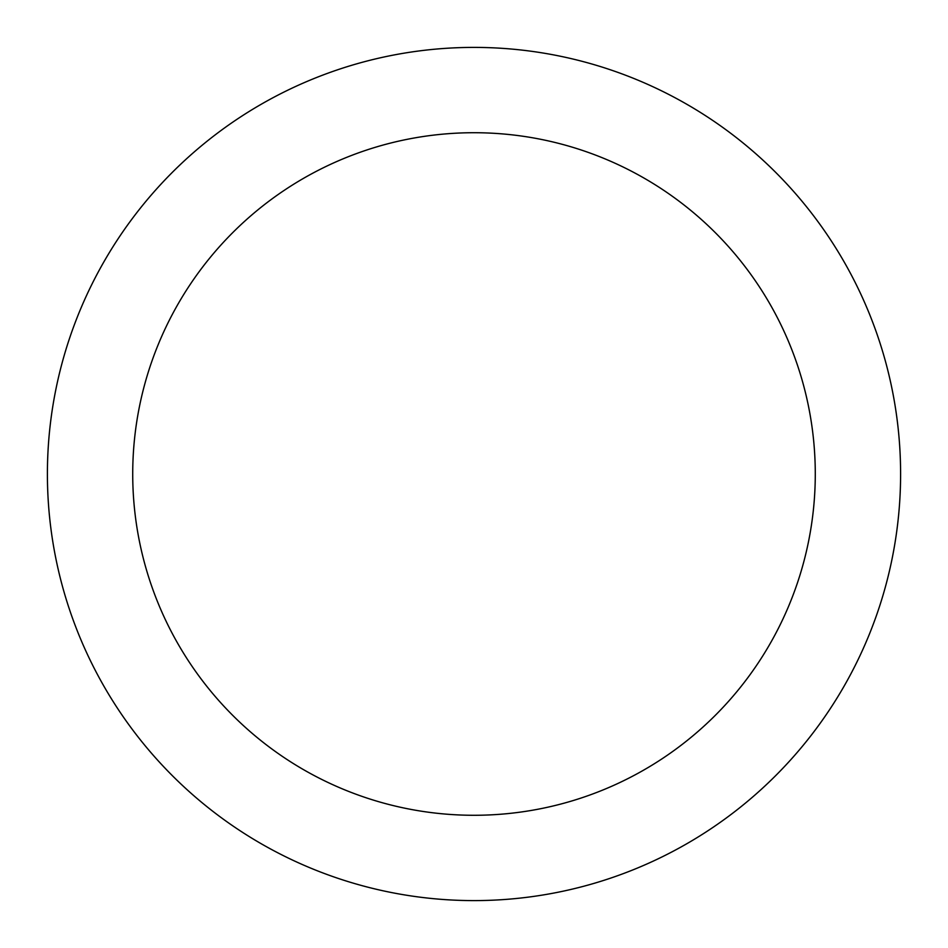 <?xml version="1.0" encoding="UTF-8"?>
<svg xmlns="http://www.w3.org/2000/svg" width="948" height="948" viewBox="0 0 948 948"><rect width="100%" height="100%" fill="white"/><g stroke="black" fill="none" stroke-linecap="round" stroke-linejoin="round"><path stroke-width="1.42" d="M474 47.4A426.6 426.6 0 0 1 900.6 474A426.6 426.6 0 0 1 474 900.6A426.6 426.6 0 0 1 47.4 474A426.6 426.6 0 0 1 474 47.4M474 815.28A341.28 341.28 0 0 1 132.72 474A341.28 341.28 0 0 1 474 132.72A341.28 341.28 0 0 1 815.28 474A341.28 341.28 0 0 1 474 815.28"/></g></svg>

